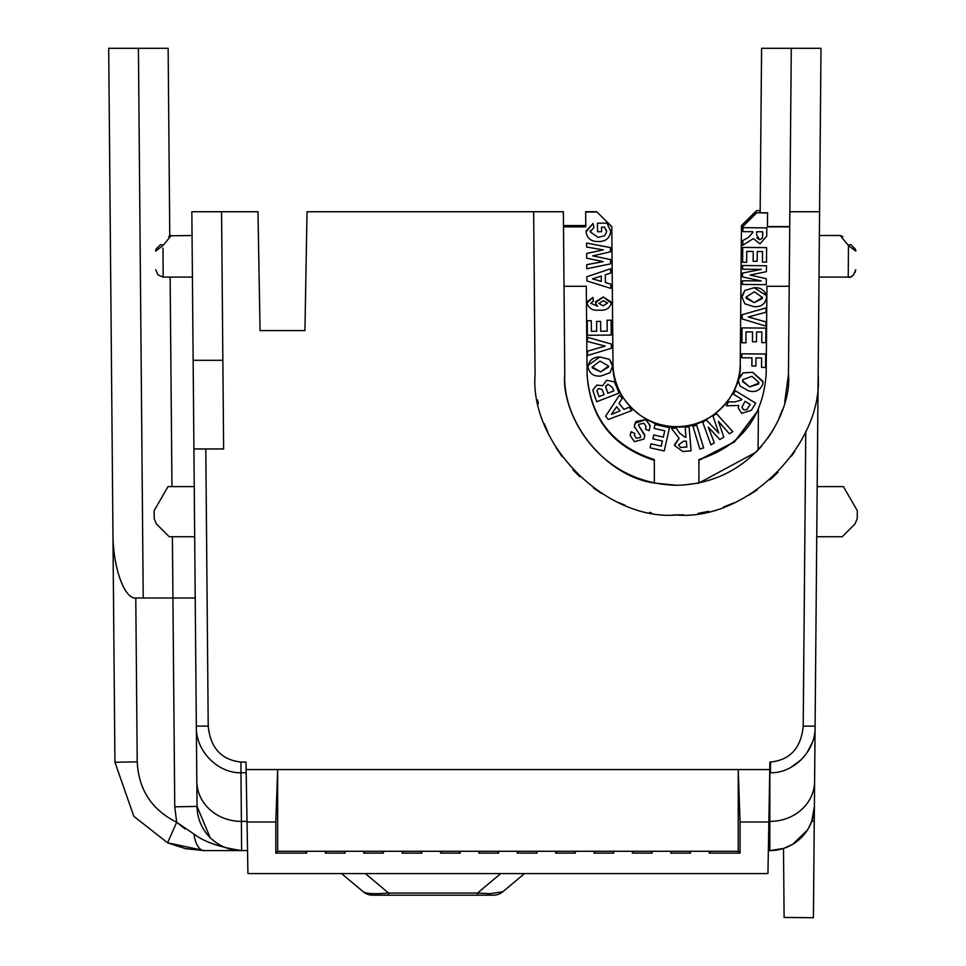<?xml version="1.0" encoding="UTF-8"?>
<svg xmlns="http://www.w3.org/2000/svg" width="966" height="966" viewBox="0 0 966 966"><rect width="100%" height="100%" fill="white"/><g stroke="black" fill="none" stroke-linecap="round" stroke-linejoin="round"><path stroke-width="1.45" d="M682.612 485.125L698.901 483.048L755.943 452.293L761.57 446.195M690.545 853.111L690.364 851.275L709.334 851.275L709.153 853.111L740.065 853.111L740.065 821.994L768.851 821.994L767.946 873.566L247.936 873.566L246.125 769.564L277.653 769.564L277.653 851.275L344.017 851.275L345.116 853.111L344.934 851.275L363.904 851.275L363.723 853.111L383.49 853.111L383.309 851.275L402.279 851.275L402.098 853.111L421.876 853.111L421.695 851.275L440.665 851.275L440.484 853.111L460.251 853.111L460.082 851.275L479.039 851.275L478.87 853.111L498.637 853.111L498.456 851.275L517.426 851.275L517.245 853.111L537.024 853.111L536.842 851.275L555.812 851.275L555.631 853.111L575.398 853.111L575.229 851.275L594.187 851.275L594.005 853.111L613.784 853.111L613.603 851.275L632.573 851.275L632.392 853.111L652.171 853.111L651.99 851.275L670.947 851.275L670.778 853.111L690.545 853.111L689.446 851.275L738.229 851.275L738.229 769.564L769.769 769.564L769.89 762.065L769.817 850.599L768.344 850.599M689.446 851.275L651.072 851.275L652.171 853.111M651.072 851.275L612.685 851.275L613.784 853.111M612.685 851.275L574.311 851.275L575.398 853.111M574.311 851.275L535.925 851.275L537.024 853.111M535.925 851.275L497.538 851.275L498.637 853.111M497.538 851.275L459.164 851.275L460.251 853.111M459.164 851.275L420.778 851.275L421.876 853.111M420.778 851.275L382.391 851.275L383.49 853.111M344.017 851.275L382.391 851.275M305.63 851.275L306.729 853.111L306.548 851.275L325.518 851.275L325.337 853.111L345.116 853.111M814.266 821.124L811.766 821.112L814.398 806.417L814.712 769.129L813.42 917.7L784.102 917.446M564.784 374.434L563.371 211.735L533.655 211.735L535.067 374.687C529.706 444.686 606.66 520.976 676.611 514.999C746.561 520.976 823.527 444.698 818.166 374.687L819.579 211.735L789.862 211.735L788.449 374.434C792.41 408.509 758.382 483.35 676.611 485.294C594.863 483.35 560.811 408.521 564.784 374.434C562.248 422.685 606.467 476.335 654.332 483.048L654.332 459.575C612.516 446.123 590.093 417.505 587.062 373.721L586.302 286.274L564.023 286.274M563.504 226.853L585.782 226.853L585.65 211.735L596.662 211.735L611.792 226.587L612.987 363.566A63.635 63.635 0 0 0 676.611 426.646A63.635 63.635 0 0 0 740.246 363.566L741.453 225.549L756.571 210.697L760.157 210.697M740.246 363.566L741.441 227.759L756.426 212.774L767.572 212.774L767.451 226.853L789.729 226.853M767.451 226.587L789.729 226.587M563.492 226.587L585.782 226.587M792.724 844.272L783.498 848.462L784.102 917.446L783.498 848.462L769.817 850.599A44.569 44.569 0 0 0 814.398 806.417A44.569 44.569 0 0 1 769.817 850.599M784.042 911.288L783.885 893.779M698.901 460.347L734.426 442.054L758.419 410.152M758.419 409.886L734.438 441.8L698.901 460.094M611.792 226.72L612.987 363.566M654.332 460.094C612.516 446.63 590.105 418.024 587.074 374.24L587.074 374.494C590.105 418.278 612.516 446.896 654.332 460.347M842.207 536.734L855.007 523.946L842.207 536.734L816.741 536.734L816.21 598.026M788.449 374.434L784.754 401.977M782.339 409.898L778.837 418.809M773.573 429.194L768.127 437.731M789.862 211.735L791.287 48.3L821.003 48.3L819.373 235.499L840.203 235.499L848.438 245.533A3.719 1.461 -45 0 1 851.058 244.821L854.765 248.528A3.719 3.719 0 0 1 855.852 251.184C855.647 274.586 855.647 274.586 855.852 251.184C855.647 274.586 855.647 274.586 855.852 251.184L848.438 245.533L848.257 277.097L819.011 277.097L817.188 486.598L843.39 486.598L857.301 510.676L857.228 518.645L855.007 523.946M848.269 275.503L848.317 265.867M758.068 450.084L758.431 409.367M760.145 212.774L761.582 48.3L791.287 48.3M790.285 767.837L801.49 759.518M807.359 752.164L811.875 743.252M247.03 821.378L241.391 821.378L241.609 850.599C219.91 847.339 204.031 841.821 193.985 834.056A22.29 10.445 90 0 0 204.08 850.599L247.537 850.599M196.822 781.361A44.569 40.391 179.5 0 0 241.391 821.378L240.969 772.728C218.594 773.512 195.398 751.584 196.339 726.13L197.04 806.417A44.569 44.569 0 0 0 241.609 850.599L239.773 850.599M818.13 376.474L815.099 726.13C816.029 751.584 792.832 773.512 770.47 772.728L770.47 762.065C790.2 759.952 801.116 747.974 803.205 726.13L815.099 726.13L814.398 806.417M604.257 219.197L611.792 226.853M260.059 330.589L304.942 330.589L260.059 330.589L257.982 211.735L191.848 211.735L193.14 360.306L222.856 360.306L221.564 211.735M563.492 225.549L585.77 225.549M857.301 510.676L857.228 518.645M241.609 850.599A44.569 44.569 0 0 1 197.04 806.417L210.117 837.57M193.985 834.056L176.693 822.259L167.577 842.787L133.851 816.367L114.93 762.234L133.851 816.367L167.577 842.787L204.08 850.599L185.75 848.703M168.084 843.016L185.677 848.691M769.769 769.564L768.851 821.994M205.806 448.961L208.221 726.13C210.407 747.865 221.323 759.844 240.969 762.065L245.992 762.065L246.125 769.564M247.03 821.994L275.817 821.994L277.653 769.564L738.229 769.564L740.065 821.994M208.221 726.13L196.339 726.13L193.14 360.306M193.912 448.961L223.629 448.961L222.856 360.306M587.002 303.07L592.895 297.456L593.414 301.09L590.757 303.239L597.507 306.234L595.467 302.781L603.243 296.997L611.369 303.215C609.594 308.504 605.597 310.81 599.391 310.11C592.967 310.919 588.837 308.577 587.002 303.07L587.002 302.962M595.587 301.694L603.243 296.985L611.249 302.032M590.757 303.227L597.507 306.21M587.147 301.682L592.895 297.443L593.414 301.078M619.013 393.126L616.61 386.907L619.013 393.114L596.686 401.747L592.774 390.155L596.746 385.12L602.567 385.663L596.746 385.144L592.774 390.179M616.61 386.907L614.34 381.848L606.624 380.302L614.34 381.824L616.61 386.907M602.567 385.82L606.624 380.278L602.567 385.845M608.266 419.51L605.646 416.189L619.532 395.082L622.213 398.487L619.025 403.233L623.915 409.379L629.192 407.254L631.812 410.562L608.266 419.51M631.812 410.538L629.192 407.229L623.915 409.379M619.025 403.208L623.915 409.355M622.213 398.463L619.532 395.082L605.646 416.213M699.867 449.081L692.948 426.308L696.703 425.173L703.622 447.934L699.867 449.081M703.622 447.91L696.703 425.149L692.948 426.296M718.776 433.142L712.908 415.935L716.555 413.738L732.808 431.681L729.354 433.77L718.426 421.309L723.8 437.115L719.791 439.53L708.295 427.105L714.297 442.851L710.916 444.879L702.693 422.118L706.279 419.956L718.776 433.142L706.279 419.956M702.693 422.118L706.279 419.932M714.297 442.826L708.295 427.081M723.8 437.091L718.426 421.297M732.808 431.669L716.555 413.738L712.908 415.96M733.327 394.116L735.368 390.771L733.327 394.14L741.816 399.32L741.393 400.009L741.816 399.296M741.393 399.996L734.595 402.013L728.678 401.759L734.595 402.001L741.393 399.996M726.227 405.768L728.678 401.735L726.227 405.768L738.712 405.491L738.217 407.93L741.695 413.351L751.379 410.284L755.702 403.196L735.368 390.783M738.483 406.167L738.7 405.491M735.368 390.771L755.702 403.172M741.791 357.746L741.828 353.81L741.791 357.758L751.934 357.855L751.862 366.042L755.907 366.078L755.967 357.891L761.619 357.939L761.534 367.418L765.579 367.442L765.688 354.039L741.828 353.822L765.688 354.015M751.862 366.017L751.934 357.831M761.534 367.394L761.619 357.915M741.924 342.761L742.045 327.885L741.924 342.785L745.945 342.821L746.042 331.881L752.526 331.93L752.454 341.771L756.475 341.795L756.559 331.966L761.848 332.014L761.751 342.604L765.797 342.64L765.917 328.114L742.045 327.885L765.917 328.114M752.454 341.747L752.526 331.918M761.751 342.58L761.848 332.002M765.929 326.134L742.13 318.925L742.166 314.687L766.098 307.913L766.05 312.199L748.348 316.993L765.978 321.932L765.929 326.134M765.978 321.907L748.348 316.969M766.098 307.888L742.166 314.675L742.13 318.901M741.912 297.142L744.919 290.44L754.192 287.735C761.389 287.457 765.519 290.657 766.593 297.335C765.386 303.928 761.244 307.055 754.168 306.717L744.834 303.843L741.924 296.948M742.033 295.572L744.919 290.44L754.192 287.711L766.473 295.596M742.89 231.599L742.926 227.662L742.89 231.623L752.852 231.707L752.852 232.516L752.852 231.683M752.852 232.504L748.034 237.733L742.806 240.558L748.034 237.721L752.852 232.504M742.806 240.534L742.769 245.255L742.806 240.534M742.769 245.243L753.371 238.614L759.976 243.83L766.714 236.211L766.787 227.867L742.926 227.662L766.787 227.891M742.625 262.281L742.745 247.393L742.625 262.293L746.646 262.329L746.742 251.389L753.238 251.45L753.154 261.279L757.175 261.315L757.259 251.486L762.548 251.534L762.452 262.112L762.548 251.51M753.154 261.255L753.238 251.426M762.452 262.088L766.497 262.148L766.618 247.622L742.745 247.417L766.618 247.598M761.353 269.381L742.564 269.224L742.6 265.541L766.461 265.759L766.412 271.663L750.099 275.069L766.352 278.727L766.292 284.656L742.431 284.451L742.456 280.78L761.244 280.949L742.492 276.892L742.528 273.076L761.353 269.381L742.528 273.064L742.492 276.868M742.431 284.427L742.456 280.768L761.244 280.925M750.099 275.056L766.352 278.727M742.564 269.2L742.6 265.529L766.461 265.759M738.579 379.264L743.083 372.912L752.719 372.345L762.959 382.005L762.669 384.432C760.037 390.59 755.303 392.727 748.493 390.832L740.041 385.953L738.386 381.111L738.845 378.153M739.026 377.585L743.083 372.912L752.719 372.321L762.935 381.304M685.16 427.262L689.096 426.936L685.16 427.262L685.993 437.248L685.172 437.32L685.993 437.224M685.172 437.296L679.521 432.985L676.224 428.035L671.515 428.421L676.224 428.01L679.521 432.961L685.172 437.296M671.515 428.409L679.134 438.395L674.534 445.483L682.781 451.52L691.101 450.82L689.096 426.948M674.51 444.65L679.122 438.383M689.096 426.936L691.101 450.796M654.127 428.361L655.008 424.46L669.486 427.745L664.21 450.965L650.094 447.765L650.987 443.841L661.275 446.171L662.447 441.027L652.883 438.854L653.765 434.954L663.328 437.115L664.765 430.8L654.127 428.385L655.008 424.46M652.883 438.842L653.765 434.929L663.328 437.115L664.765 430.776M650.094 447.741L650.987 443.817L661.275 446.171L662.447 441.003M669.486 427.745L655.008 424.472M635.109 423.168L645.868 419.642L650.178 426.115L649.164 430.679L645.529 429.278L646.037 426.706L643.863 423.229L638.937 424.328L638.598 425.547L644.805 435.654L643.936 439.083L634.433 441.655L630.206 435.557L631.184 431.766L634.807 433.42L634.396 435.388L636.377 438.153L640.422 437.634L640.494 435.811L634.336 426.404L635.833 421.804M636.099 421.418L645.868 419.642L650.154 425.535M634.408 427.431L634.734 424.098M634.662 433.855L634.396 435.364L636.377 438.153L640.422 437.634L640.494 435.799M630.907 432.406L631.184 431.742L634.807 433.42M630.243 434.942L630.581 433.311M638.598 425.475L644.757 434.893M645.529 429.266L646.025 426.332M612.673 365.486L610.101 372.695L601.009 375.979C593.836 376.704 589.514 373.757 588.028 367.14C588.837 360.475 592.786 357.094 599.874 357.009L609.377 359.316L612.722 366.537M588.101 365.305L599.874 356.985L609.377 359.292L612.541 364.424M588.028 367.14L588.016 366.476M611.321 344.065L611.357 348.291L587.557 355.488L587.509 351.201L605.139 346.094L587.437 341.469L587.388 337.267L611.321 344.041L611.357 348.267M587.388 337.243L611.321 344.041M587.509 351.177L605.139 346.082M611.116 320.181L607.095 320.229L611.116 320.181L611.249 335.057L587.376 335.287L587.243 320.76L591.289 320.712L591.373 331.29L596.674 331.241M607.095 320.217L607.191 331.169L600.695 331.229L607.191 331.157M600.695 331.217L600.611 321.4L600.695 331.217M600.611 321.376L596.59 321.436L600.611 321.376M596.59 321.412L596.674 331.266L591.373 331.314L591.289 320.724L587.243 320.76M611.249 335.057L611.116 320.205M586.905 280.949L586.869 276.747L610.669 268.729L610.705 273.028L605.296 274.779L605.368 282.591L610.802 284.161L610.838 288.363L586.905 280.949M610.838 288.339L610.802 284.161M605.296 274.755L605.368 282.579L610.802 284.137M610.705 273.004L610.669 268.705L586.869 276.747M592.713 255.869L610.584 259.564L610.621 263.851L586.797 268.741L586.76 264.696L603.134 261.617L586.7 258.188L586.664 253.478L603.303 249.892L586.604 247.03L586.579 243.058L610.476 247.61L610.524 251.812L592.713 255.869L610.584 259.564M610.524 251.788L610.476 247.586L586.579 243.058M586.664 253.454L603.303 249.88M586.76 264.672L603.134 261.593M610.621 263.851L610.584 259.588M604.559 227.143L601.528 227.167L601.564 231.695L597.543 231.719L597.471 223.206L606.986 223.134L610.754 231.478C609.739 238.252 605.646 241.585 598.461 241.512C591.337 241.742 587.207 238.542 586.072 231.888L593.015 223.508L593.945 227.408L590.19 231.852L598.183 237.431L604.728 235.68L606.624 231.743L604.559 227.143M606.624 231.611L606.322 229.993M590.19 231.84L598.183 237.419L604.728 235.668L606.624 231.719M590.323 230.645L590.19 231.719M586.084 231.067L593.015 223.484L593.945 227.408M610.754 231.454L606.986 223.134M597.471 223.194L606.986 223.11M601.564 231.671L601.528 227.143M188.684 598.026L195.217 598.026L196.339 726.13M112.925 531.614L108.699 48.3L138.416 48.3L143.222 598.026L135.783 598.026C124.554 599.137 112.648 567.766 112.925 531.614L114.93 762.234L137.22 761.848L135.783 598.026M197.04 806.417L174.749 806.815L176.693 822.259L184.989 828.913M341.529 873.566L363.144 891.703L341.529 873.566M388.561 895.18L477.506 895.18L477.506 893.055L388.561 893.055L388.561 895.18L372.695 895.18A14.852 14.852 0 0 1 363.144 891.703C365.981 893.743 374.458 894.202 388.561 893.055L365.329 873.566M500.738 873.566L477.506 893.055L490.33 893.671L502.912 891.703L524.538 873.566L502.912 891.703A14.852 14.852 0 0 1 493.36 895.18L477.506 895.18M306.729 853.111L275.817 853.111L275.817 821.994M275.817 853.111L277.653 851.275M738.229 851.275L740.065 853.111M710.252 851.275L709.153 853.111M670.778 853.111L671.865 851.275M632.392 853.111L633.491 851.275M594.005 853.111L595.104 851.275M555.631 853.111L556.73 851.275M517.245 853.111L518.344 851.275M478.87 853.111L479.957 851.275M440.484 853.111L441.583 851.275M402.098 853.111L403.196 851.275M363.723 853.111L364.81 851.275M325.337 853.111L326.436 851.275M598.86 303.481L603.303 300.68L607.578 303.07L602.941 305.86L598.848 303.324L602.941 305.836L607.578 303.046M607.88 384.202L612.504 387.475L613.833 390.892L607.856 393.198L605.767 386.859L607.88 384.202M602.084 389.515L604.148 394.635L598.98 396.628L596.94 390.687L598.751 388.489L602.084 389.515M611.357 414.402L619.991 410.948L616.646 406.746L611.357 414.402M750.208 404.44L746.79 409.705L743.542 409.717L741.9 407.314L745.064 401.301L750.22 404.452L746.79 409.729L743.542 409.705L741.9 407.241M762.476 297.311L754.301 302.636L746.03 297.178L754.313 291.817L762.464 297.456M762.524 237.938L759.687 239.761L756.632 235.04L756.656 231.743L762.717 231.792L762.488 238.083L759.687 239.737L756.789 237.841M758.733 383.188L749.531 386.883L742.552 380.797L742.685 379.723L751.934 376.329L758.817 382.319L758.539 383.949M686.826 447.089L680.511 447.439L678.579 444.819L683.385 441.293L686.319 441.051L686.826 447.113L680.511 447.463L678.579 444.686M592.17 367.128L599.983 361.091L608.592 366.042L600.635 371.922L592.146 366.814M592.448 278.848L601.335 281.42L601.287 276.083L592.448 278.848M194.238 486.598L168.036 486.598L154.125 510.676L154.198 518.645L156.42 523.946L169.219 536.734L194.685 536.734M192.415 277.097L163.169 277.097L163.012 248.262M192.053 235.499L169.774 235.801L168.132 48.3L138.416 48.3M160.368 244.821C170.861 234.34 170.861 234.34 160.368 244.821L156.673 248.528L160.368 244.821A3.719 1.461 45 0 1 162.988 245.533L171.224 235.499L168.603 236.585M174.749 806.815L172.926 598.026L195.217 598.026M172.395 536.734L172.938 598.026L143.222 598.026M851.058 244.821C840.577 234.34 840.577 234.34 851.058 244.821C840.577 234.34 840.577 234.34 851.058 244.821C840.529 234.291 840.529 234.291 851.058 244.821M171.96 486.598L170.137 277.097M607.856 393.198L605.996 388.127M605.779 386.569L606.02 385.748M613.821 390.88L607.856 393.186M604.136 394.623L598.98 396.603L596.964 390.989M619.979 410.936L611.381 414.378M754.301 302.636L746.15 298.277M762.331 298.482L754.301 302.612M762.717 231.792L762.693 235.124M758.479 384.106L749.531 386.859L742.6 381.461M608.532 367.032L600.635 371.898L592.291 367.865M601.335 281.408L592.484 278.836M162.988 245.533L155.586 251.184C155.78 274.586 155.78 274.586 155.586 251.184A3.719 3.719 0 0 1 156.673 248.528M848.438 245.533L844.803 241.102M811.766 821.112L808.651 827.91M807.214 830.289L792.772 844.248M794.74 451.436L791.359 456.338M778.028 472.205L770.131 479.716M757.139 489.871L749.036 495.075M733.798 502.936L723.594 506.981M708.718 511.316L698.225 513.344M683.578 514.83L673.181 514.963M651.326 512.729L649.611 512.403M625.268 505.363L618.578 502.549M601.721 493.566L593.498 488.035M579.721 476.636L572.838 469.718M562.284 456.918L556.042 447.596M547.867 432.273L544.256 423.639M538.34 403.716L537.543 399.827M533.655 211.735L307.019 211.735L304.942 330.589M740.246 363.832C742.443 395.589 708.356 429.375 676.611 426.912C644.877 429.375 610.79 395.589 612.987 363.832M585.65 211.989L596.662 211.989M654.332 483.048L676.611 485.294M789.21 286.274L766.932 286.274L766.171 373.721C763.14 417.505 740.717 446.123 698.901 459.575L698.901 483.048M756.426 212.774L767.572 213.027M756.426 213.027L741.441 228.012M814.616 781.361A44.569 40.391 -179.5 0 1 770.035 821.378L768.864 821.378M240.969 762.065L240.969 772.728L246.173 772.728M176.693 822.259C151.783 809.81 138.621 789.669 137.22 761.848M490.33 893.671A14.852 8.646 90 0 1 486.538 895.18M805.777 431.355L803.205 726.13M848.257 277.097C851.143 278.136 853.63 275.684 855.683 269.743L855.2 272.327M848.389 277.097L849.512 277M850.974 276.59L851.867 276.167M852.809 275.539L853.835 274.573M163.169 277.097L157.941 274.948L155.743 269.743M840.203 235.499L842.823 236.585L840.203 235.499"/></g></svg>
